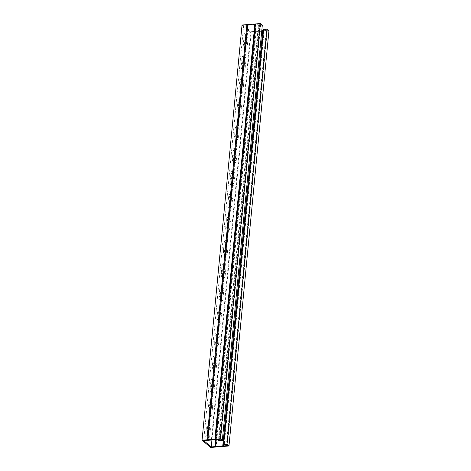 <?xml version="1.0" encoding="UTF-8"?>
<svg xmlns="http://www.w3.org/2000/svg" width="471" height="471" viewBox="0 0 471 471"><rect width="100%" height="100%" fill="white"/><g stroke="black" fill="none" stroke-linecap="round" stroke-linejoin="round"><path stroke-width="0.35" stroke-dasharray="2.35 1.77" d="M262.312 25.21L258.962 25.481L218.986 440.691M242.029 25.022L250.654 32.24L255.506 31.851A1.336 0.465 -174.5 0 0 256.083 31.716L263.324 31.133A1.336 0.465 -174.5 0 0 264.096 31.163L268.947 30.768M258.962 25.481L258.444 25.045L260.675 24.863L259.733 24.074L219.751 439.284M260.675 24.863L220.693 440.073M258.444 25.045L218.544 439.384M263.489 30.715A1.336 0.465 5.5 0 1 263.519 30.721L267.31 30.421L266.374 29.638L264.143 29.814L224.161 445.024M266.374 29.638L226.392 444.848M267.31 30.421L227.334 445.631M210.672 447.45L250.654 32.24M211.467 406.614A3.338 1.419 85.4 0 0 209.795 402.104A3.338 1.419 85.4 0 0 208.653 404.253L207.917 411.866A3.338 1.419 85.4 0 0 209.595 416.376A3.338 1.419 85.4 0 0 210.737 414.227L211.467 406.614L212.586 406.526L211.85 414.139A3.338 1.419 -94.6 0 1 210.708 416.282A3.338 1.419 -94.6 0 1 209.036 411.778L209.766 404.165A3.338 1.419 -94.6 0 1 210.908 402.016A3.338 1.419 -94.6 0 1 212.586 406.526M215.912 360.48A3.338 1.419 85.4 0 0 214.234 355.97A3.338 1.419 85.4 0 0 213.092 358.119L212.362 365.732A3.338 1.419 85.4 0 0 214.034 370.241A3.338 1.419 85.4 0 0 215.176 368.092L215.912 360.48L217.025 360.392L216.295 368.004A3.338 1.419 -94.6 0 1 215.153 370.147A3.338 1.419 -94.6 0 1 213.475 365.643L214.211 358.031A3.338 1.419 -94.6 0 1 215.353 355.882A3.338 1.419 -94.6 0 1 217.025 360.392M220.351 314.345A3.338 1.419 85.4 0 0 218.679 309.836A3.338 1.419 85.4 0 0 217.537 311.985L216.801 319.597A3.338 1.419 85.4 0 0 218.479 324.107A3.338 1.419 85.4 0 0 219.621 321.958L220.351 314.345L221.47 314.257L220.734 321.87A3.338 1.419 -94.6 0 1 219.592 324.013A3.338 1.419 -94.6 0 1 217.92 319.509L218.65 311.896A3.338 1.419 -94.6 0 1 219.792 309.747A3.338 1.419 -94.6 0 1 221.47 314.257M224.797 268.211A3.338 1.419 85.4 0 0 223.119 263.701A3.338 1.419 85.4 0 0 221.976 265.85L221.246 273.463A3.338 1.419 85.4 0 0 222.924 277.972A3.338 1.419 85.4 0 0 224.061 275.823L224.797 268.211L225.909 268.123L225.179 275.735A3.338 1.419 -94.6 0 1 224.037 277.878A3.338 1.419 -94.6 0 1 222.359 273.374L223.095 265.762A3.338 1.419 -94.6 0 1 224.237 263.613A3.338 1.419 -94.6 0 1 225.909 268.123M229.236 222.076A3.338 1.419 85.4 0 0 227.564 217.567A3.338 1.419 85.4 0 0 226.421 219.716L225.686 227.328A3.338 1.419 85.4 0 0 227.363 231.838A3.338 1.419 85.4 0 0 228.506 229.689L229.236 222.076L230.354 221.988L229.618 229.601A3.338 1.419 -94.6 0 1 228.482 231.744A3.338 1.419 -94.6 0 1 226.804 227.24L227.534 219.627A3.338 1.419 -94.6 0 1 228.676 217.478A3.338 1.419 -94.6 0 1 230.354 221.988M233.681 175.942A3.338 1.419 85.4 0 0 232.003 171.432A3.338 1.419 85.4 0 0 230.861 173.581L230.131 181.194A3.338 1.419 85.4 0 0 231.809 185.704A3.338 1.419 85.4 0 0 232.945 183.555L233.681 175.942L234.793 175.854L234.063 183.466A3.338 1.419 -94.6 0 1 232.921 185.609A3.338 1.419 -94.6 0 1 231.243 181.105L231.979 173.493A3.338 1.419 -94.6 0 1 233.121 171.344A3.338 1.419 -94.6 0 1 234.793 175.854M238.126 129.808A3.338 1.419 85.4 0 0 236.448 125.298A3.338 1.419 85.4 0 0 235.306 127.447L234.57 135.059A3.338 1.419 85.4 0 0 236.248 139.569A3.338 1.419 85.4 0 0 237.39 137.42L238.126 129.808L239.239 129.719L238.509 137.332A3.338 1.419 -94.6 0 1 237.366 139.475A3.338 1.419 -94.6 0 1 235.688 134.971L236.418 127.358A3.338 1.419 -94.6 0 1 237.561 125.209A3.338 1.419 -94.6 0 1 239.239 129.719M242.565 83.673A3.338 1.419 85.4 0 0 240.887 79.163A3.338 1.419 85.4 0 0 239.745 81.312L239.015 88.925A3.338 1.419 85.4 0 0 240.693 93.435A3.338 1.419 85.4 0 0 241.835 91.286L242.565 83.673L243.684 83.585L242.948 91.197A3.338 1.419 -94.6 0 1 241.806 93.34A3.338 1.419 -94.6 0 1 240.128 88.836L240.864 81.224A3.338 1.419 -94.6 0 1 242.006 79.075A3.338 1.419 -94.6 0 1 243.684 83.585M247.01 37.539A3.338 1.419 85.4 0 0 245.332 33.029A3.338 1.419 85.4 0 0 244.19 35.178L243.454 42.79A3.338 1.419 85.4 0 0 245.132 47.3A3.338 1.419 85.4 0 0 246.274 45.151L247.01 37.539L248.123 37.45L247.393 45.063A3.338 1.419 -94.6 0 1 246.251 47.206A3.338 1.419 -94.6 0 1 244.573 42.702L245.303 35.09A3.338 1.419 -94.6 0 1 246.445 32.941A3.338 1.419 -94.6 0 1 248.123 37.45M244.785 60.606A3.338 1.419 85.4 0 0 243.113 56.096A3.338 1.419 85.4 0 0 241.97 58.245L241.234 65.858A3.338 1.419 85.4 0 0 242.912 70.367A3.338 1.419 85.4 0 0 244.055 68.218L244.785 60.606L245.903 60.518L245.167 68.13A3.338 1.419 -94.6 0 1 244.025 70.273A3.338 1.419 -94.6 0 1 242.353 65.769L243.083 58.157A3.338 1.419 -94.6 0 1 244.225 56.008A3.338 1.419 -94.6 0 1 245.903 60.518M240.345 106.74A3.338 1.419 85.4 0 0 238.667 102.231A3.338 1.419 85.4 0 0 237.525 104.379L236.795 111.992A3.338 1.419 85.4 0 0 238.467 116.502A3.338 1.419 85.4 0 0 239.609 114.353L240.345 106.74L241.458 106.652L240.728 114.265A3.338 1.419 -94.6 0 1 239.586 116.408A3.338 1.419 -94.6 0 1 237.908 111.904L238.644 104.291A3.338 1.419 -94.6 0 1 239.78 102.142A3.338 1.419 -94.6 0 1 241.458 106.652M235.9 152.875A3.338 1.419 85.4 0 0 234.222 148.365A3.338 1.419 85.4 0 0 233.086 150.514L232.35 158.126A3.338 1.419 85.4 0 0 234.028 162.636A3.338 1.419 85.4 0 0 235.17 160.487L235.9 152.875L237.019 152.787L236.283 160.399A3.338 1.419 -94.6 0 1 235.141 162.542A3.338 1.419 -94.6 0 1 233.469 158.038L234.199 150.426A3.338 1.419 -94.6 0 1 235.341 148.277A3.338 1.419 -94.6 0 1 237.019 152.787M231.461 199.009A3.338 1.419 85.4 0 0 229.783 194.499A3.338 1.419 85.4 0 0 228.641 196.648L227.911 204.261A3.338 1.419 85.4 0 0 229.583 208.771A3.338 1.419 85.4 0 0 230.725 206.622L231.461 199.009L232.574 198.921L231.844 206.534A3.338 1.419 -94.6 0 1 230.702 208.677A3.338 1.419 -94.6 0 1 229.024 204.173L229.754 196.56A3.338 1.419 -94.6 0 1 230.896 194.411A3.338 1.419 -94.6 0 1 232.574 198.921M227.016 245.144A3.338 1.419 85.4 0 0 225.338 240.634A3.338 1.419 85.4 0 0 224.196 242.783L223.466 250.395A3.338 1.419 85.4 0 0 225.144 254.905A3.338 1.419 85.4 0 0 226.286 252.756L227.016 245.144L228.135 245.055L227.399 252.668A3.338 1.419 -94.6 0 1 226.257 254.811A3.338 1.419 -94.6 0 1 224.579 250.307L225.315 242.695A3.338 1.419 -94.6 0 1 226.457 240.546A3.338 1.419 -94.6 0 1 228.135 245.055M222.577 291.278A3.338 1.419 85.4 0 0 220.899 286.768A3.338 1.419 85.4 0 0 219.757 288.917L219.021 296.53A3.338 1.419 85.4 0 0 220.699 301.04A3.338 1.419 85.4 0 0 221.841 298.891L222.577 291.278L223.69 291.19L222.96 298.802A3.338 1.419 -94.6 0 1 221.817 300.945A3.338 1.419 -94.6 0 1 220.14 296.442L220.87 288.829A3.338 1.419 -94.6 0 1 222.012 286.68A3.338 1.419 -94.6 0 1 223.69 291.19M218.132 337.413A3.338 1.419 85.4 0 0 216.454 332.903A3.338 1.419 85.4 0 0 215.312 335.052L214.582 342.664A3.338 1.419 85.4 0 0 216.26 347.174A3.338 1.419 85.4 0 0 217.402 345.025L218.132 337.413L219.25 337.324L218.515 344.937A3.338 1.419 -94.6 0 1 217.372 347.08A3.338 1.419 -94.6 0 1 215.694 342.576L216.43 334.963A3.338 1.419 -94.6 0 1 217.573 332.814A3.338 1.419 -94.6 0 1 219.25 337.324M213.693 383.547A3.338 1.419 85.4 0 0 212.015 379.037A3.338 1.419 85.4 0 0 210.873 381.186L210.137 388.799A3.338 1.419 85.4 0 0 211.815 393.309A3.338 1.419 85.4 0 0 212.957 391.16L213.693 383.547L214.805 383.459L214.075 391.071A3.338 1.419 -94.6 0 1 212.933 393.214A3.338 1.419 -94.6 0 1 211.255 388.71L211.985 381.098A3.338 1.419 -94.6 0 1 213.127 378.949A3.338 1.419 -94.6 0 1 214.805 383.459M209.248 429.682A3.338 1.419 85.4 0 0 207.57 425.172A3.338 1.419 85.4 0 0 206.428 427.321L205.697 434.933A3.338 1.419 85.4 0 0 207.375 439.443A3.338 1.419 85.4 0 0 208.518 437.294L209.248 429.682L210.366 429.593L209.63 437.206A3.338 1.419 -94.6 0 1 208.488 439.349A3.338 1.419 -94.6 0 1 206.81 434.845L207.546 427.232A3.338 1.419 -94.6 0 1 208.688 425.083A3.338 1.419 -94.6 0 1 210.366 429.593M259.733 24.074L255.953 24.386A1.336 0.465 5.5 0 1 255.376 24.521L248.235 25.098A1.336 0.465 5.5 0 1 247.463 25.069L243.666 25.369L251.249 31.716L211.932 440.008M243.666 25.369L203.69 440.579M251.249 31.716L255.023 31.404A1.336 0.465 5.5 0 1 255.606 31.269L261.776 30.774M263.619 29.379L264.143 29.814M264.096 31.163L224.119 446.367M263.577 30.721L223.719 444.653M256 24.374L216.018 439.584M247.405 25.069L207.423 440.279M254.982 31.416L215.671 439.696M255.506 31.851L215.524 447.061M208.653 404.253L209.766 404.165M210.737 414.227L211.85 414.139M207.917 411.866L209.036 411.778M213.092 358.119L214.211 358.031M215.176 368.092L216.295 368.004M212.362 365.732L213.475 365.643M217.537 311.985L218.65 311.896M219.621 321.958L220.734 321.87M216.801 319.597L217.92 319.509M221.976 265.85L223.095 265.762M224.061 275.823L225.179 275.735M221.246 273.463L222.359 273.374M226.421 219.716L227.534 219.627M228.506 229.689L229.618 229.601M225.686 227.328L226.804 227.24M230.861 173.581L231.979 173.493M232.945 183.555L234.063 183.466M230.131 181.194L231.243 181.105M235.306 127.447L236.418 127.358M237.39 137.42L238.509 137.332M234.57 135.059L235.688 134.971M239.745 81.312L240.864 81.224M241.835 91.286L242.948 91.197M239.015 88.925L240.128 88.836M244.19 35.178L245.303 35.09M246.274 45.151L247.393 45.063M243.454 42.79L244.573 42.702M241.97 58.245L243.083 58.157M244.055 68.218L245.167 68.13M241.234 65.858L242.353 65.769M237.525 104.379L238.644 104.291M239.609 114.353L240.728 114.265M236.795 111.992L237.908 111.904M233.086 150.514L234.199 150.426M235.17 160.487L236.283 160.399M232.35 158.126L233.469 158.038M228.641 196.648L229.754 196.56M230.725 206.622L231.844 206.534M227.911 204.261L229.024 204.173M224.196 242.783L225.315 242.695M226.286 252.756L227.399 252.668M223.466 250.395L224.579 250.307M219.757 288.917L220.87 288.829M221.841 298.891L222.96 298.802M219.021 296.53L220.14 296.442M215.312 335.052L216.43 334.963M217.402 345.025L218.515 344.937M214.582 342.664L215.694 342.576M210.873 381.186L211.985 381.098M212.957 391.16L214.075 391.071M210.137 388.799L211.255 388.71M206.428 427.321L207.546 427.232M208.518 437.294L209.63 437.206M205.697 434.933L206.81 434.845M263.519 30.721L223.666 444.612M255.606 31.269L216.289 439.567M255.023 31.404L215.712 439.684M247.463 25.069L207.481 440.279M248.235 25.098L208.253 440.308M255.376 24.521L215.394 439.731M255.953 24.386L215.977 439.596M263.324 31.133L223.342 446.343M263.265 31.133L223.289 446.343M256.124 31.704L216.148 446.914M256.083 31.716L216.101 446.926M209.795 402.104L210.908 402.016M209.595 416.376L210.708 416.282M214.234 355.97L215.353 355.882M214.034 370.241L215.153 370.147M218.679 309.836L219.792 309.747M218.479 324.107L219.592 324.013M223.119 263.701L224.237 263.613M222.924 277.972L224.037 277.878M227.564 217.567L228.676 217.478M227.363 231.838L228.482 231.744M232.003 171.432L233.121 171.344M231.809 185.704L232.921 185.609M236.448 125.298L237.561 125.209M236.248 139.569L237.366 139.475M240.887 79.163L242.006 79.075M240.693 93.435L241.806 93.34M245.332 33.029L246.445 32.941M245.132 47.3L246.251 47.206M243.113 56.096L244.225 56.008M242.912 70.367L244.025 70.273M238.667 102.231L239.78 102.142M238.467 116.502L239.586 116.408M234.222 148.365L235.341 148.277M234.028 162.636L235.141 162.542M229.783 194.499L230.896 194.411M229.583 208.771L230.702 208.677M225.338 240.634L226.457 240.546M225.144 254.905L226.257 254.811M220.899 286.768L222.012 286.68M220.699 301.04L221.817 300.945M216.454 332.903L217.573 332.814M216.26 347.174L217.372 347.08M212.015 379.037L213.127 378.949M211.815 393.309L212.933 393.214M207.57 425.172L208.688 425.083M207.375 439.443L208.488 439.349"/><path stroke-width="0.71" d="M218.462 440.255L218.986 440.691L222.33 440.42L262.312 25.21L260.328 23.55L255.476 23.939A1.336 0.465 -174.5 0 0 254.899 24.074L247.658 24.657A1.336 0.465 -174.5 0 0 246.881 24.633L242.029 25.022L202.053 440.232L210.672 447.45L215.524 447.061A1.336 0.465 -174.5 0 0 216.101 446.926L223.342 446.343A1.336 0.465 -174.5 0 0 224.119 446.367L228.971 445.978L268.947 30.768L266.963 29.108L263.619 29.379L223.637 444.589L224.161 445.024L226.392 444.848L227.334 445.631L223.537 445.931A1.336 0.465 5.5 0 0 222.765 445.902L215.624 446.479A1.336 0.465 5.5 0 0 215.047 446.614L211.267 446.926L203.69 440.579L207.481 440.279A1.336 0.465 5.5 0 0 208.253 440.308L215.394 439.731A1.336 0.465 5.5 0 0 215.977 439.596L219.751 439.284L220.693 440.073L218.462 440.255L218.544 439.384M222.33 440.42L220.346 438.76L260.328 23.55M228.971 445.978L226.987 444.318L266.963 29.108M226.987 444.318L223.637 444.589M220.346 438.76L215.494 439.149A1.336 0.465 -174.5 0 0 214.917 439.284L207.676 439.867A1.336 0.465 -174.5 0 0 206.904 439.837L202.053 440.232M211.932 440.008L211.267 446.926M261.776 30.774L262.747 30.692A1.336 0.465 5.5 0 1 263.489 30.715M223.719 444.653L223.595 445.931M246.881 24.633L206.904 439.837M255.476 23.939L215.494 439.149M215.671 439.696L215 446.626M223.666 444.612L223.537 445.931M262.747 30.692L222.765 445.902M216.289 439.567L215.624 446.479M215.712 439.684L215.047 446.614M247.658 24.657L207.676 439.867M247.711 24.657L207.735 439.867M254.852 24.086L214.876 439.296M254.899 24.074L214.917 439.284"/></g></svg>
